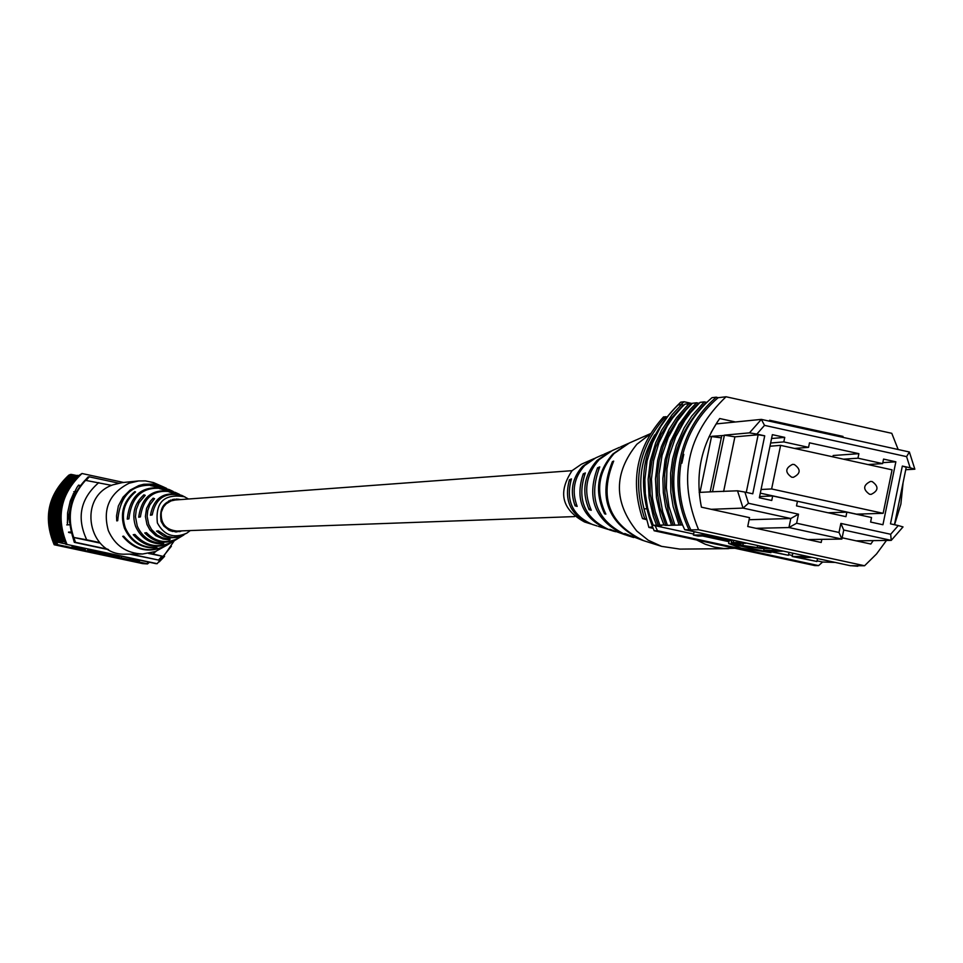 <?xml version="1.0" encoding="UTF-8"?>
<svg xmlns="http://www.w3.org/2000/svg" width="963" height="963" viewBox="0 0 963 963"><rect width="100%" height="100%" fill="white"/><g stroke="black" fill="none" stroke-linecap="round" stroke-linejoin="round"><path stroke-width="1.44" d="M572.07 470.678L175.23 499.99L171.089 500.892L166.226 503.781L163.445 507.007L161.278 512.268C160.532 523.595 165.756 529.855 176.939 531.046L574.598 516.589M69.529 515.41L69.625 522.355M68.517 532.118L71.286 531.997M66.76 524.895L69.878 524.739M74.813 494.681L74.247 495.897M69.432 522.403L69.48 516.421M67.254 522.548L73.344 493.61M73.73 491.804L76.462 491.539M78.075 485.785L80.435 485.545M71.527 532.828L68.529 532.19M108.542 549.644L74.307 542.35L72.056 534.573M74.307 542.35L75.427 542.325L73.898 537.523M85.177 480.236L88.078 476.962L89.222 476.841L118.618 483.161M86.201 480.26L89.222 476.841M161.844 556.277L158.522 560.045L130.763 554.122M129.548 554.134L158.522 560.045M107.796 549.223L75.427 542.325M149.662 553.244L152.864 553.93L156.187 551.221M98.78 482.607C80.435 498.605 76.426 517.673 86.73 539.81L73.019 537.33C65.893 515.915 69.902 496.884 85.045 480.26L111.636 485.376M73.694 537.306C66.567 515.879 70.576 496.824 85.731 480.176M174.267 540.749L163.469 556.47L148.579 553.448M163.469 556.47L152.864 553.93M86.73 539.81L99.598 542.554M73.019 537.33L100.116 543.108M159.22 561.911L164.589 556.325M69.529 474.988L68.891 475.072C47.933 494.85 43.034 518.082 54.193 544.757L142.777 563.632L147.52 563.921L149.409 562.26M56.167 496.101C49.498 512.497 49.944 528.687 57.527 544.685L56.492 544.516C45.526 517.733 50.449 494.356 71.274 474.386L72.285 474.663L70.468 476.228M54.193 544.757L57.744 544.685L146.761 563.644L148.579 562.079M65.773 543.951L56.468 541.964L57.744 544.685M56.468 541.964L57.383 541.7C48.379 516.914 52.977 495.066 71.202 476.143L71.912 476.288M70.684 476.204L72.285 474.663M60.753 495.114L56.697 508.199L55.746 518.455L57.323 532.094L60.585 541.856L61.74 541.579C52.676 516.649 57.311 494.657 75.644 475.626L76.354 475.77M60.585 541.856L59.562 541.639C50.521 516.782 55.144 494.862 73.417 475.878L74.127 476.035M58.454 495.608L55.192 505.262L53.591 518.756L55.18 532.25L58.418 541.916L59.562 541.639M58.418 541.916L57.383 541.7M63.714 541.519L64.75 541.748C55.409 516.698 60.055 494.645 78.689 475.602L77.654 475.385C59.273 494.476 54.626 516.529 63.714 541.519L62.727 541.555C53.651 516.589 58.286 494.573 76.643 475.505L77.654 475.385M63.077 494.609L58.912 507.814L57.924 518.166L59.477 531.937L62.776 541.796L63.763 541.772L62.727 541.555M62.776 541.796L61.74 541.579M58.358 541.663C49.342 516.854 53.952 494.982 72.201 476.023L73.417 475.878M60.537 541.615C51.484 516.722 56.107 494.777 74.416 475.758L75.644 475.626M56.203 541.724C47.199 516.999 51.797 495.175 69.998 476.288L71.202 476.143M71.274 474.386L70.07 474.53C49.282 494.464 44.358 517.805 55.312 544.552L56.348 544.709M56.492 544.516L55.312 544.552M147.52 563.921L146.761 563.644M171.378 546.262L157.186 563.68L156.066 563.68L67.037 544.468C55.673 517.3 60.657 493.646 81.987 473.507L78.689 475.602M66.038 544.492L64.75 541.748M146.52 563.644L145.184 563.644M157.186 563.68L67.037 544.468M81.987 473.507L123.625 482.463M73.2 494.332L70.407 500.579M67.41 524.859L67.591 512.822L70.239 501.073L76.835 487.591L78.557 485.123L80.447 485.533M71.587 533.069L68.59 532.431M76.631 475.517L72.502 474.639M136.902 560.586L139.442 561.128L135.241 561.128L121.109 557.926L135.205 560.586L136.902 560.586L137.107 559.635M134.724 560.586L123.721 558.444L134.724 560.586M139.442 561.128L139.635 560.177M135.205 560.586L135.482 559.286M130.065 559.491L130.33 558.191M121.266 557.89L121.591 556.325M101.115 553.857L119.46 557.108L101.115 553.857L101.332 552.786M114.176 556.638L114.332 555.88M88.175 550.198L100.898 552.918L94.362 552.425L97.889 552.377L87.717 550.21L88.379 549.247M87.717 550.21L87.934 549.151M94.362 552.425L94.518 551.667M72.466 546.852L85.201 549.572L78.749 549.091L82.204 549.03L72.02 546.864L72.67 545.901M85.201 549.572L85.406 548.609M72.02 546.864L72.237 545.804M78.749 549.091L78.906 548.332M95.963 551.63L119.304 556.614L95.963 551.63L96.119 550.896M119.304 556.614L119.46 555.868M163.481 486.941L153.526 482.595L145.437 480.91L138.552 480.946L129.102 483.221C109.337 493.285 102.415 509.09 108.338 530.613C114.97 545.527 126.382 553.328 142.584 554.014L155.392 551.534L166.695 545.323M138.552 480.946L122.217 482.607L112.96 484.822C76.703 496.932 88.03 556.373 126.153 554.158L142.584 554.014M174.423 499.159L175.796 499.953M175.122 500.002L173.87 499.231M170.764 500.038L171.57 500.724M170.993 500.929L170.222 500.254M178.215 499.147L179.768 499.665M179.274 499.701L177.637 499.099M178.239 499.773L176.59 499.051M176.024 499.051L177.637 499.821M173.918 500.146L172.846 499.424M172.305 499.556L173.292 500.266M169.693 501.482L169.007 500.808M168.706 500.965L169.368 501.639M180.563 499.604L179.455 499.34C164.89 499.58 158.787 506.947 161.158 521.452L163.806 526.003L169.271 530.324L176.036 531.961L182.284 530.854M175.832 492.659L175.35 492.43C154.104 487.122 141.886 495.367 138.684 517.203L140.393 516.529M138.684 517.203L140.405 516.914C143.668 495.668 155.633 487.663 176.301 492.875L179.515 494.368M163.216 486.821L153.671 484.052L143.74 484.281L138.913 485.521L130.089 490.119L123.023 497.161L118.365 506.008L116.535 515.855L116.752 520.875L117.667 520.514M116.752 520.875L117.691 520.706C120.267 491.72 135.614 480.501 163.746 487.061L166.635 488.397M169.5 489.734L169.031 489.505C144.029 483.51 130.101 493.381 127.236 519.117L128.898 518.479M127.236 519.117L128.922 518.84C131.847 493.67 145.521 484.04 169.957 489.938L173.111 491.407M182.284 495.656L181.802 495.415C164.384 490.817 153.924 497.414 150.421 515.217L152.214 514.519M150.421 515.217L152.202 514.916C155.741 497.727 165.937 491.371 182.765 495.873L188.507 499.015M190.241 530.565L186.858 533.129C173.942 538.823 164.119 535.416 157.378 522.921C155.175 502.048 164.336 493.345 184.86 496.836M181.802 495.415L169.103 491.961L179.034 494.139M175.35 492.43L159.653 488.698L172.642 491.178M169.031 489.505L150.409 485.557L166.37 488.277M124.396 528.097C119.809 513.616 123.264 501.458 134.76 491.648L135.53 491.912C124.203 501.639 120.796 513.652 125.334 527.953C131.558 541.579 142.103 548.152 156.981 547.646L156.439 547.983C141.38 548.537 130.703 541.904 124.396 528.097M135.578 526.34C131.63 514.037 134.387 503.541 143.86 494.838L145.232 495.331L139.045 502.686L136.313 509.403L135.446 516.601L137.264 526.075C142.428 537.535 151.251 543.313 163.722 543.385L162.771 543.987C149.951 543.999 140.887 538.112 135.578 526.34M146.99 524.546L145.389 516.517L146.569 508.404L150.397 501.181L153.165 498.16L154.562 498.678L149.783 504.973L147.736 510.571L147.146 516.505L148.711 524.281L151.54 529.53L157.162 535.079L162.422 537.811L170.162 539.232L169.199 539.858L163.144 539.075L155.741 535.681L149.915 529.963L146.99 524.546M186.858 533.129L179.202 536.728L173.063 537.402L166.996 536.307L158.317 530.842L156.536 531.119L163.469 536.078L169.608 537.848L178.083 537.354L183.969 534.874L178.793 538.004C166.755 544.107 155.982 542.325 146.472 532.683L144.739 532.948C154.453 542.939 165.504 544.805 177.89 538.558L172.81 541.627C158.413 548.79 145.798 546.406 134.928 534.465L133.231 534.718C144.294 547.008 157.186 549.488 171.932 542.157L166.948 545.166C150.24 553.388 135.807 550.391 123.649 536.186L122.71 536.331C134.964 550.728 149.554 553.773 166.455 545.467M170.933 530.059L170.355 530.806M170.668 530.926L171.27 530.18M169.271 529.313L168.766 530.071M168.453 529.891L168.946 529.132M173.22 530.733L172.497 531.492M171.932 531.347L172.618 530.589M177.517 531.034L176.229 531.973M175.675 531.949L176.831 531.058M181.489 530.89L179.997 531.564M179.443 531.684L180.996 530.902M134.76 491.648L135.013 492.31M143.86 494.838L144.342 496.101M168.946 539.184L169.199 539.858M153.165 498.16L153.695 499.532M869.529 494.248L871.118 494.38C878.569 490.721 878.906 486.447 872.141 481.56L870.492 481.428C863.101 485.123 862.776 489.397 869.529 494.248M791.658 477.203L793.343 477.335C800.735 473.615 801.047 469.342 794.282 464.503L792.537 464.371C785.194 468.126 784.905 472.4 791.658 477.203M862.559 515.566L862.896 513.953M760.301 493.152L856.504 514.146L883.143 513.315L892.063 469.848L780.608 445.363L771.628 488.963L761.059 489.493M780.608 445.363L769.979 446.23M771.628 488.963L883.143 513.315M716.436 423.889L761.336 419.387L909.373 451.984L914.85 469.198L905.738 469.727M749.118 519.731L790.804 518.503L743.039 508.091L737.526 490.805L744.893 492.081L748.468 503.276L798.496 514.182L796.63 523.234L839.014 532.467L840.868 523.415L890.667 534.272L898.286 525.557L903.017 526.917L891.244 540.375L843.732 530.023L841.879 539.063L788.938 527.543L756.039 528.314M856.179 540.845L891.244 540.375L890.667 534.272M898.286 525.557L890.474 523.848L902.331 466.068L910.143 467.777L906.592 456.631L764.526 425.369L756.846 434.096L749.479 432.856L724.405 435.156L734.901 436.853L758.158 434.77L764.718 435.818L756.846 434.096M764.718 435.818L752.765 493.802L744.893 492.081M882.939 524.739L870.612 522.054L871.539 517.528L846.874 512.147L845.947 516.662L796.509 505.888L797.436 501.362L772.675 495.957L771.748 500.483L759.35 497.775L772.362 434.662L784.749 437.383L783.81 441.909L808.559 447.35L809.486 442.824L858.888 453.681L857.961 458.195L882.614 463.612L883.54 459.098L895.855 461.807L882.939 524.739M699.186 492.418L700.005 492.382L711.537 436.552L709.009 436.781M724.14 435.408L721.769 435.625L710.152 491.864L712.512 491.744L724.405 435.156M654.684 434.891C640.925 457.979 637.362 482.656 644.006 508.885L648.881 527.423L652.962 528.302M646.161 508.801L644.006 508.885M807.813 539.569L841.879 539.063L839.014 532.467M748.468 503.276L743.039 508.091L711.212 509.307M652.312 526.845L648.881 527.423M832.887 456.847L833.164 455.511L858.888 453.681M771.568 438.514L784.749 437.383M895.855 461.807L882.806 462.649M796.63 523.234L788.938 527.543L790.804 518.503L798.496 514.182M759.602 496.547L772.675 495.957M828.048 512.761L846.874 512.147M770.641 443.004L783.81 441.909M808.559 447.35L794.571 448.433M882.614 463.612L867.952 464.551M843.528 459.182L857.961 458.195M712.512 491.744L737.526 490.805M710.152 491.864L700.005 492.382M749.479 432.856L761.336 419.387L764.526 425.369M711.537 436.552L721.299 437.84M721.769 435.625L711.789 436.299M746.277 492.382L758.158 434.77M723.622 491.503L734.901 436.853M902.331 466.068L906.231 467.308L894.458 524.715M914.85 469.198L910.143 467.777M840.868 523.415L843.732 530.023M909.373 451.984L906.592 456.631M666.384 416.786L663.531 416.883C636.964 446.483 629.946 480.393 642.49 518.576L646.173 518.84M642.49 518.576L646.39 519.635M665.71 416.642C639.095 446.302 632.077 480.248 644.632 518.515M681.9 463.167L681.768 458.809L683.778 454.343L681.9 463.167M689.014 403.666L690.88 404.087L678.385 417.954L668.491 433.892L662.977 446.892L659.21 460.543L657.26 474.578L657.524 493.489L659.872 507.477L665.806 525.413L663.928 525.004L660.666 516.156L656.465 497.775L655.466 478.924L657.681 460.206L661.425 446.579L669.068 429.438L676.664 417.629L689.014 403.666L684.874 404.159L681.575 407.421L672.559 418.074L667.347 425.802L658.993 442.535L653.636 460.519L651.421 479.189L652.42 497.967L655.273 511.786L659.86 525.112L663.928 525.004M671.392 524.799L665.602 506.755L663.326 492.695L662.869 478.467L665.108 459.628L670.513 441.499L678.939 424.623L690.098 409.516L696.61 402.775L698.488 403.196C682.081 418.688 671.476 437.623 666.649 459.965L664.675 474.085L664.952 493.104L668.503 511.786L673.269 525.208L665.806 525.413M682.55 524.955L673.269 525.208M681.503 404.544L683.357 404.966L670.934 418.761L661.1 434.602L655.61 447.53L651.867 461.096L649.917 475.06L650.181 493.875L653.708 512.34L658.415 525.605L656.549 525.208L653.311 516.409L649.134 498.124L648.135 479.393L650.338 460.771L655.695 442.836L661.665 430.172L672.066 414.752L681.503 404.544L678.145 404.942L674.87 408.192L668.731 415.125L660.714 426.489L652.408 443.136L647.064 461.024L644.861 479.598L645.306 493.634L647.545 507.501L650.025 516.529L653.263 525.292L655.117 525.702L657.428 530.697L654.142 530.769L814.903 565.606L818.586 565.618L822.631 562.019L817.057 560.815M659.86 525.112L661.737 525.521L658.415 525.605M656.549 525.208L653.263 525.292M688.906 529.602C678.277 506.863 675.376 483.149 680.215 458.472C685.56 433.892 697.573 413.464 716.255 397.177L718.133 397.707C699.258 413.825 687.137 434.193 681.768 458.809C676.929 483.546 679.95 507.248 690.832 529.915L684.693 529.698C674.088 507.032 671.199 483.402 676.026 458.785C681.359 434.301 693.336 413.934 711.958 397.695L716.255 397.177M678.939 524.582L673.113 506.442L670.826 492.31L670.621 473.218L672.619 459.05L676.399 445.279L684.127 427.933L691.807 415.992L704.29 401.872L700.053 402.378L690.483 412.718L684.886 420.301L675.737 436.829L669.538 454.741L666.95 468.764L666.336 487.772L668.972 506.61L674.774 524.703M667.275 524.907L662.652 511.509L659.234 492.912L659.041 473.989L662.075 455.343L668.238 437.527L677.338 421.096L685.933 409.985L692.421 403.268L696.61 402.775M898.178 449.516L891.774 433.314L726.03 396.768C686.715 434.445 677.567 478.767 698.572 529.734L864.581 565.75L850.353 565.714L685.776 529.879M864.581 565.75L876.511 553.978L886.478 540.436M894.567 524.739L900.874 504.155L903.077 482.692M792.368 555.458L788.565 554.64M728.991 541.712L702.617 535.994M693.625 534.044L655.117 525.702M835.222 562.428L822.631 562.019M684.115 404.869L683.357 404.966M691.663 403.991L690.88 404.087M699.294 403.1L698.488 403.196M704.29 401.872L706.18 402.293C672.174 437.575 663.724 478.479 680.829 525.004M707.011 402.197L706.18 402.293M858.382 565.738L855.926 565.726M851.208 565.714L857.792 566.232M698.572 529.734L685.849 530.023M726.03 396.768L718.133 397.707M680.793 404.629L684.091 401.764L680.733 402.161C642.67 438.61 633.81 481.488 654.142 530.769M657.428 530.697L818.586 565.618M692.144 403.533L684.091 401.764M735.431 421.975L719.722 418.532C701.076 445.315 694.985 474.867 701.425 507.176L749.539 517.649L747.721 526.508L821.198 542.482L821.836 539.364M711.079 432.543L717.712 421.385M842.131 537.787L870.841 544.035L873.212 540.616M842.818 437.322L843.01 436.408L769.618 420.253L769.437 421.168M861.921 540.773L861.139 541.928M839.856 436.672L843.01 436.408M698.055 536.078L693.42 535.079L706.854 534.814L731.796 540.809L703.447 535.982L698.055 536.078M705.024 535.946L726.728 539.846L709.948 535.861L705.024 535.946M693.42 535.079L694.094 531.817M714.787 538.064L715.015 536.957M765.32 547.49L769.991 548.513L761.877 548.585L741.57 545.552L731.23 542.663L741.173 542.253L745.844 543.276L736.117 543.577L742.834 545.467L757.231 547.574L765.368 547.273M742.834 545.467L743.28 543.301M763.671 550.306L777.767 550.198L782.438 551.209L769.931 551.293L788.432 555.302L763.671 550.306L764.032 548.561M788.432 555.302L789.022 552.413M792.152 556.482L806.537 556.433L811.195 557.445L798.447 557.481L816.913 561.489L792.152 556.482L792.826 553.231M816.913 561.489L817.515 558.588M770.93 552.666L728.618 543.493L741.305 548.164L770.93 552.666L771.074 551.907M728.618 543.493L729.16 540.881M684.693 529.698L686.619 530.011M734.901 548.272L723.815 548.513L714.39 547.104L705.265 544.239L696.682 539.99M728.582 548.657L679.89 549.103L661.581 546.358L648.255 540.243L636.772 531.034C613.587 502.024 613.624 473.086 636.88 444.244L650.145 434.096M603.933 454.271L611.011 451.141M637.434 439.429L650.398 433.687M620.702 446.844L628.55 443.365M602.706 454.789L595.736 457.87L584.697 465.502C573.96 477.54 571.444 491.178 577.174 506.406L575.116 505.84C569.735 491.106 572.215 477.949 582.579 466.357L593.316 458.942L581.387 464.214L572.13 470.618C557.613 492.406 561.766 509.523 584.577 521.994L591.113 524.028M593.316 458.942L594.532 458.436M619.438 447.386L612.251 450.564L599.179 459.604C585.865 474.723 583.217 491.599 591.258 510.246L589.127 509.68C581.447 491.539 584.06 475.144 597 460.495L609.76 451.671M636.687 439.754L629.284 443.028L614.105 453.525C598.143 471.822 595.399 492.033 605.859 514.146L604.595 513.809C594.352 491.997 597.084 472.075 612.817 454.042L627.804 443.678M598.264 526.304L608.074 529.397M615.453 531.732L609.88 529.313L625.553 534.934M633.738 537.535L624.758 533.502L642.995 540.472M661.581 546.358L643.778 540.725C608.905 523.932 598.878 497.39 613.696 461.108L612.408 461.638C597.854 497.486 607.797 523.679 642.225 540.231M632.968 537.306L626.877 535.38C596.879 521.164 587.839 498.328 599.744 466.886L597.566 467.801C586.118 498.485 595.002 520.73 624.241 534.537M614.153 531.347L609.362 529.831C584.433 518.275 576.428 499.316 585.348 472.941L583.241 473.832C574.767 499.46 582.615 517.853 606.798 529.024M597.012 525.93L592.353 524.45C572.383 515.458 565.413 500.279 571.444 478.9L569.422 479.779C563.8 500.411 570.614 515.049 589.874 523.667M604.595 513.809L605.306 513.098M589.127 509.68L590.391 508.392M575.116 505.84L576.416 504.516M612.408 461.638L613.034 462.276M597.566 467.801L598.697 468.957M583.241 473.832L584.409 475.024M569.422 479.779L570.65 481.043M757.231 547.574L757.64 545.6M733.228 542.362L733.625 540.387M121.458 556.301L121.109 557.926M119.701 555.928L119.46 557.108M731.952 540.026L731.796 540.809M731.591 540.917L731.23 542.663"/></g></svg>

